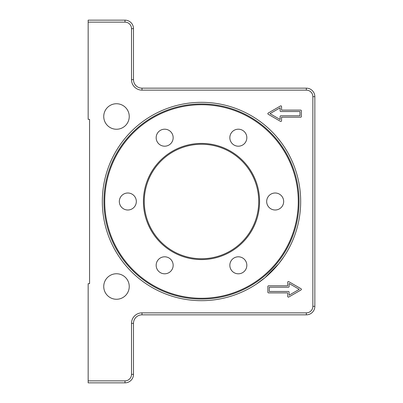 <?xml version="1.0" encoding="UTF-8"?>
<svg xmlns="http://www.w3.org/2000/svg" width="403" height="403" viewBox="0 0 403 403"><rect width="100%" height="100%" fill="white"/><g stroke="black" fill="none" stroke-linecap="round" stroke-linejoin="round"><path stroke-width="0.6" d="M275.597 267.421L264.998 277.682L256.207 284.221L264.998 277.682L278.76 263.683L283.732 256.943M254.872 285.092L255.653 284.583M280.841 141.997L277.022 137.216L280.841 141.997C285.359 148.349 285.359 148.349 280.841 141.997M104.735 201.5A96.765 96.765 0 0 1 249.885 117.696A96.765 96.765 0 0 1 249.885 285.304A96.765 96.765 0 0 1 104.735 201.5M103.954 201.5A97.546 97.546 0 0 1 201.5 103.954A97.546 97.546 0 0 1 299.046 201.5A97.546 97.546 0 0 1 201.5 299.046A97.546 97.546 0 0 1 103.954 201.5M143.413 201.5A58.087 58.087 0 0 0 230.546 251.804A58.087 58.087 0 0 0 230.546 151.196A58.087 58.087 0 0 0 143.413 201.5M245.699 261.053A8.503 8.503 0 0 1 238.334 273.803A8.503 8.503 0 0 1 230.974 261.053A8.503 8.503 0 0 1 245.699 261.053M172.026 269.552A8.503 8.503 0 0 1 157.301 269.552A8.503 8.503 0 0 1 164.661 256.802A8.503 8.503 0 0 1 172.026 269.552M127.827 210.003A8.503 8.503 0 0 1 120.467 197.248A8.503 8.503 0 0 1 135.186 197.248A8.503 8.503 0 0 1 127.827 210.003M157.301 141.947A8.503 8.503 0 0 1 164.661 129.197A8.503 8.503 0 0 1 172.026 141.947A8.503 8.503 0 0 1 157.301 141.947M230.974 133.448A8.503 8.503 0 0 1 245.699 133.448A8.503 8.503 0 0 1 238.334 146.198A8.503 8.503 0 0 1 230.974 133.448M275.173 193.002A8.503 8.503 0 0 1 282.533 205.752A8.503 8.503 0 0 1 267.814 205.752A8.503 8.503 0 0 1 275.173 193.002M201.5 300.678A99.178 99.178 0 0 1 115.611 151.911A99.178 99.178 0 0 1 287.389 151.911A99.178 99.178 0 0 1 201.5 300.678M299.968 111.535L280.841 111.535A0.71 0.71 0 0 1 280.13 110.825L280.13 107.803L269.99 113.656L280.13 119.515L280.13 116.492A0.71 0.71 0 0 1 280.841 115.782L299.968 115.782L299.968 111.535M301.384 116.492A0.71 0.71 0 0 1 300.673 117.202L281.551 117.202L281.551 120.744A0.71 0.71 0 0 1 280.488 121.358L268.217 114.271A0.71 0.71 0 0 1 268.217 113.047L280.488 105.959A0.71 0.71 0 0 1 281.551 106.573L281.551 110.115L300.673 110.115A0.71 0.71 0 0 1 301.384 110.825L301.384 116.492M299.258 289.344L289.112 283.485L289.112 286.508A0.71 0.71 0 0 1 288.407 287.218L269.28 287.218L269.28 291.465L288.407 291.465A0.71 0.71 0 0 1 289.112 292.175L289.112 295.197L299.258 289.339M267.864 286.508A0.71 0.71 0 0 1 268.569 285.798L287.697 285.798L287.697 282.256A0.71 0.71 0 0 1 288.76 281.642L301.031 288.729A0.71 0.71 0 0 1 301.031 289.953L288.76 297.041A0.71 0.71 0 0 1 287.697 296.427L287.697 292.885L268.569 292.885A0.71 0.71 0 0 1 267.864 292.175L267.864 286.508M88.156 22.135L124.99 22.135A6.519 6.519 0 0 1 131.509 28.648L131.509 79.658A10.483 10.483 0 0 0 141.992 90.141L306.34 90.141A6.519 6.519 0 0 1 312.859 96.655L312.859 306.34A6.519 6.519 0 0 1 306.34 312.859L141.992 312.859A10.483 10.483 0 0 0 131.509 323.347L131.509 374.347A6.519 6.519 0 0 1 124.99 380.865L88.156 380.865L88.156 382.85L124.99 382.85A8.503 8.503 0 0 0 133.494 374.347L133.494 323.347A8.503 8.503 0 0 1 141.992 314.844L306.34 314.844A8.503 8.503 0 0 0 314.844 306.34L314.844 96.655A8.503 8.503 0 0 0 306.34 88.156L141.992 88.156A8.503 8.503 0 0 1 133.494 79.658L133.494 28.648A8.503 8.503 0 0 0 124.99 20.15L88.156 20.15L88.156 119.328L89.572 119.328L89.572 283.672L88.156 283.672L88.156 380.865M103.742 286.508A12.75 12.75 0 0 1 122.87 275.466A12.75 12.75 0 0 1 122.87 297.55A12.75 12.75 0 0 1 103.742 286.508M103.742 116.492A12.75 12.75 0 0 1 122.87 105.45A12.75 12.75 0 0 1 122.87 127.534A12.75 12.75 0 0 1 103.742 116.492M144.259 201.5A57.241 57.241 0 0 1 230.118 151.931A57.241 57.241 0 0 1 230.118 251.069A57.241 57.241 0 0 1 144.259 201.5M312.859 96.655L314.844 96.655M306.34 88.156L306.34 90.141M312.859 306.34L314.844 306.34M141.992 88.156L141.992 90.141M306.34 312.859L306.34 314.844M133.494 79.658L131.509 79.658M141.992 312.859L141.992 314.844M133.494 28.648L131.509 28.648M131.509 323.347L133.494 323.347M124.99 20.15L124.99 22.135M131.509 374.347L133.494 374.347M124.99 380.865L124.99 382.85"/></g></svg>
